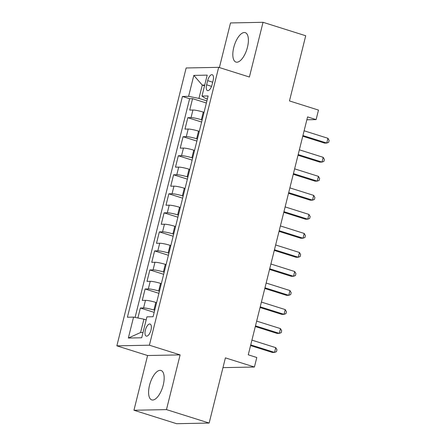 <?xml version="1.0" encoding="UTF-8"?>
<svg xmlns="http://www.w3.org/2000/svg" width="446" height="446" viewBox="0 0 446 446"><rect width="100%" height="100%" fill="white"/><g stroke="black" fill="none" stroke-linecap="round" stroke-linejoin="round"><path stroke-width="0.67" d="M163.236 385.049A15.426 6.567 -72.5 0 0 161.017 370.47A15.426 6.567 -72.5 0 0 149.522 385.322A15.426 6.567 -72.5 0 0 151.74 399.9A15.426 6.567 -72.5 0 0 163.236 385.049M247.463 47.226A15.426 6.567 -72.5 0 0 245.244 32.647A15.426 6.567 -72.5 0 0 233.749 47.499A15.426 6.567 -72.5 0 0 235.967 62.078A15.426 6.567 -72.5 0 0 247.463 47.226M150.993 330.023A6.328 2.693 -72.5 0 0 150.079 324.041A6.328 2.693 -72.5 0 0 145.363 330.135A6.328 2.693 -72.5 0 0 146.277 336.111A6.328 2.693 -72.5 0 0 150.993 330.023M133.945 410.248L176.616 423.7L209.152 423.059L166.475 409.606L180.117 354.888L149.393 345.204L116.858 345.845L147.587 355.529L133.945 410.248L166.475 409.606M149.393 345.204L218.674 67.335L186.144 67.976L116.858 345.845M218.674 67.335L249.398 77.019L263.04 22.3L230.51 22.941L219.387 67.558M263.04 22.3L305.716 35.752L289.465 100.935L318.483 110.084L316.108 119.6L307.573 116.908L248.26 354.81L256.796 357.502L254.421 367.019L225.403 357.87L209.152 423.059M204.039 112.336L203.276 112.097A7.911 1.015 -166 0 0 192.928 110.011L189.723 110.078L192.566 98.661L206.37 103.009M202.144 119.952L201.375 119.712A7.911 1.015 -166 0 0 191.033 117.627L187.822 117.688L201.62 122.042M187.822 117.688L184.973 129.111L188.184 129.045A7.911 1.015 -166 0 1 198.531 131.13L199.295 131.369M194.551 150.402L193.781 150.163A7.911 1.015 -166 0 0 183.44 148.078L180.229 148.144L183.077 136.721L196.876 141.07M189.806 169.435L189.037 169.196A7.911 1.015 -166 0 0 178.695 167.111L175.484 167.172L178.333 155.754L192.131 160.103M185.062 188.468L184.293 188.223A7.911 1.015 -166 0 0 173.951 186.144L170.74 186.205L173.589 174.787L187.387 179.136M180.312 207.501L179.548 207.256A7.911 1.015 -166 0 0 169.201 205.177L165.996 205.238L168.839 193.82L182.643 198.169M175.568 226.529L174.804 226.289A7.911 1.015 -166 0 0 164.457 224.21L161.251 224.271L164.095 212.853L177.898 217.202M170.824 245.562L170.06 245.322A7.911 1.015 -166 0 0 159.713 243.237L156.501 243.304L159.35 231.887L173.148 236.235M166.079 264.595L165.31 264.355A7.911 1.015 -166 0 0 154.968 262.27L151.757 262.337L154.606 250.914L168.404 255.268M161.335 283.628L160.566 283.388A7.911 1.015 -166 0 0 150.224 281.303L147.013 281.37L149.862 269.947L163.66 274.296M156.591 302.661L155.821 302.421A7.911 1.015 -166 0 0 145.474 300.336L142.268 300.398L145.117 288.98L158.915 293.329M207.663 80.62L206.621 84.807A6.133 2.609 -72.5 0 0 207.501 90.599A6.133 2.609 -72.5 0 0 212.067 84.695L213.116 80.509A6.133 2.609 -72.5 0 0 212.229 74.716A6.133 2.609 -72.5 0 0 207.663 80.62L212.692 82.203M204.53 85.805L202.272 85.097L198.955 98.415L188.608 96.336L182.453 96.459L127.405 317.229L133.56 317.112L128.342 338.046L141.705 337.778L146.929 316.844L153.084 316.721L208.126 95.951L201.971 96.068L205.283 98.293L207.379 98.951M188.608 96.336L193.826 75.402L207.189 75.134L201.971 96.068M154.69 310.271L153.926 310.031L155.821 302.421M159.434 291.244L158.67 290.998L160.566 283.388M164.178 272.211L163.414 271.965L165.31 264.355M168.928 253.177L168.159 252.938L170.06 245.322M173.672 234.144L172.903 233.905L174.804 226.289M178.417 215.111L177.647 214.872L179.548 207.256M183.161 196.078L182.397 195.839L184.293 188.223M187.905 177.045L187.142 176.806L189.037 169.196M192.65 158.018L191.886 157.773L193.781 150.163M197.4 138.985L196.63 138.739L198.531 131.13M192.566 98.661L189.622 98.717L135.093 317.418M153.926 310.031A7.911 1.015 14 0 0 143.579 307.952L140.367 308.013L137.886 317.981M145.117 288.98L148.323 288.919A7.911 1.015 14 0 1 158.67 290.998M149.862 269.947L153.067 269.886A7.911 1.015 14 0 1 163.414 271.965M154.606 250.914L157.817 250.853A7.911 1.015 14 0 1 168.159 252.938M159.35 231.887L162.561 231.82A7.911 1.015 14 0 1 172.903 233.905M164.095 212.853L167.306 212.787A7.911 1.015 14 0 1 177.647 214.872M168.839 193.82L172.05 193.754A7.911 1.015 14 0 1 182.397 195.839M173.589 174.787L176.794 174.726A7.911 1.015 14 0 1 187.142 176.806M178.333 155.754L181.539 155.693A7.911 1.015 14 0 1 191.886 157.773M183.077 136.721L186.289 136.66A7.911 1.015 14 0 1 196.63 138.739M206.888 100.919L198.955 98.415M222.967 367.638L254.421 367.019M306.859 119.784L316.108 119.6M204.72 85.047L202.272 85.097L193.826 75.402M146.165 319.905L143.907 319.191L140.585 332.515L143.032 332.465M189.622 98.717L182.453 96.459M140.367 308.013L154.171 312.362M133.56 317.112L143.907 319.191M128.342 338.046L140.585 332.515M180.117 354.888L147.587 355.529M302.762 136.225L324.554 143.094L326.751 143.049L302.929 135.539M327.938 138.293L329.142 140.434L328.663 142.335L326.751 143.049L327.938 138.293L304.116 130.784M298.012 155.258L319.804 162.127L322.006 162.082L298.184 154.572M323.188 157.326L324.393 159.462L323.919 161.368L322.006 162.082L323.188 157.326L299.372 149.817M293.267 174.291L315.06 181.16L317.257 181.115L293.44 173.605M318.444 176.354L319.648 178.495L319.174 180.401L317.257 181.115L318.444 176.354L294.628 168.85M288.523 193.319L310.316 200.193L312.512 200.148L288.696 192.639M313.7 195.387L314.904 197.528L314.43 199.434L312.512 200.148L313.7 195.387L289.878 187.883M283.779 212.352L305.571 219.22L307.768 219.181L283.946 211.672M308.955 214.42L310.16 216.561L309.686 218.462L307.768 219.181L308.955 214.42L285.133 206.911M279.034 231.385L300.827 238.253L303.024 238.209L279.202 230.705M304.211 233.453L305.415 235.594L304.941 237.495L303.024 238.209L304.211 233.453L280.389 225.944M274.29 250.418L296.077 257.286L298.279 257.242L274.457 249.738M299.467 252.486L300.665 254.627L300.191 256.528L298.279 257.242L299.467 252.486L275.645 244.977M269.54 269.451L291.333 276.319L293.535 276.275L269.713 268.765M294.717 271.519L295.921 273.66L295.447 275.561L293.535 276.275L294.717 271.519L270.9 264.01M264.796 288.484L286.588 295.352L288.785 295.308L264.969 287.798M289.972 290.552L291.177 292.688L290.703 294.594L288.785 295.308L289.972 290.552L266.156 283.043M260.051 307.517L281.844 314.385L284.041 314.341L260.224 306.831M285.228 309.58L286.432 311.721L285.958 313.627L284.041 314.341L285.228 309.58L261.406 302.076M255.307 326.544L277.1 333.418L279.296 333.374L255.474 325.864M280.484 328.613L281.688 330.754L281.214 332.655L279.296 333.374L280.484 328.613L256.662 321.109M250.563 345.578L272.355 352.446L274.552 352.407L250.73 344.897M275.74 347.646L276.944 349.787L276.47 351.688L274.552 352.407L275.74 347.646L251.918 340.136M201.375 119.712L203.276 112.097M191.033 117.627L192.928 110.011M143.579 307.952L145.474 300.336M148.323 288.919L150.224 281.303M153.067 269.886L154.968 262.27M157.817 250.853L159.713 243.237M162.561 231.82L164.457 224.21M167.306 212.787L169.201 205.177M172.05 193.754L173.951 186.144M176.794 174.726L178.695 167.111M181.539 155.693L183.44 148.078M186.289 136.66L188.184 129.045M211.549 86.357L206.621 84.807"/></g></svg>
